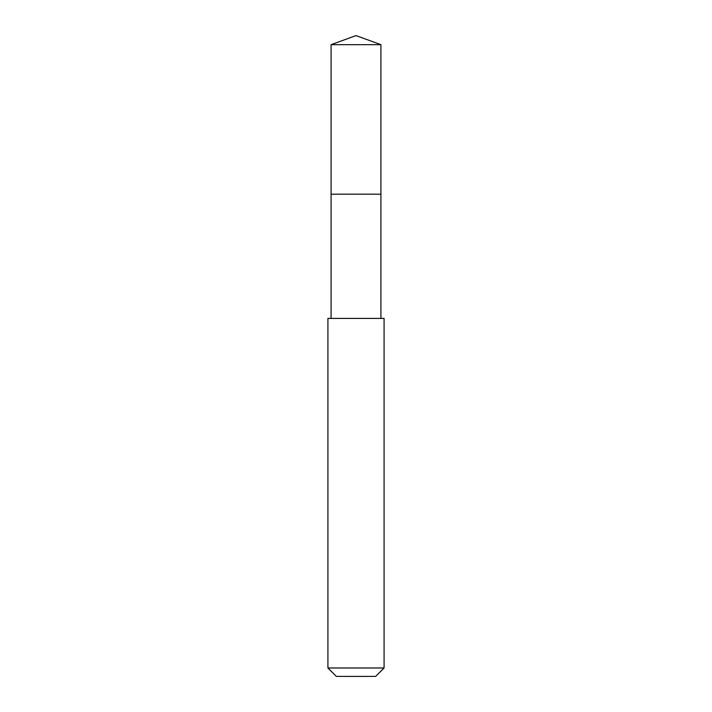<?xml version="1.0" encoding="UTF-8"?>
<svg xmlns="http://www.w3.org/2000/svg" width="712" height="712" viewBox="0 0 712 712"><rect width="100%" height="100%" fill="white"/><g stroke="black" fill="none" stroke-linecap="round" stroke-linejoin="round"><path stroke-width="1.07" d="M380.92 318.415L380.92 44.669L331.08 44.669L331.08 194.18L380.92 194.18L331.08 194.18L331.08 44.669L356 35.6L331.08 44.669M356 318.415L327.921 318.415L327.921 667.981L384.079 667.981L384.079 318.415L356 318.415M327.921 667.981L336.349 676.4L375.651 676.4L384.079 667.981M356 35.6L380.92 44.669M331.08 318.415L331.08 194.18"/></g></svg>
